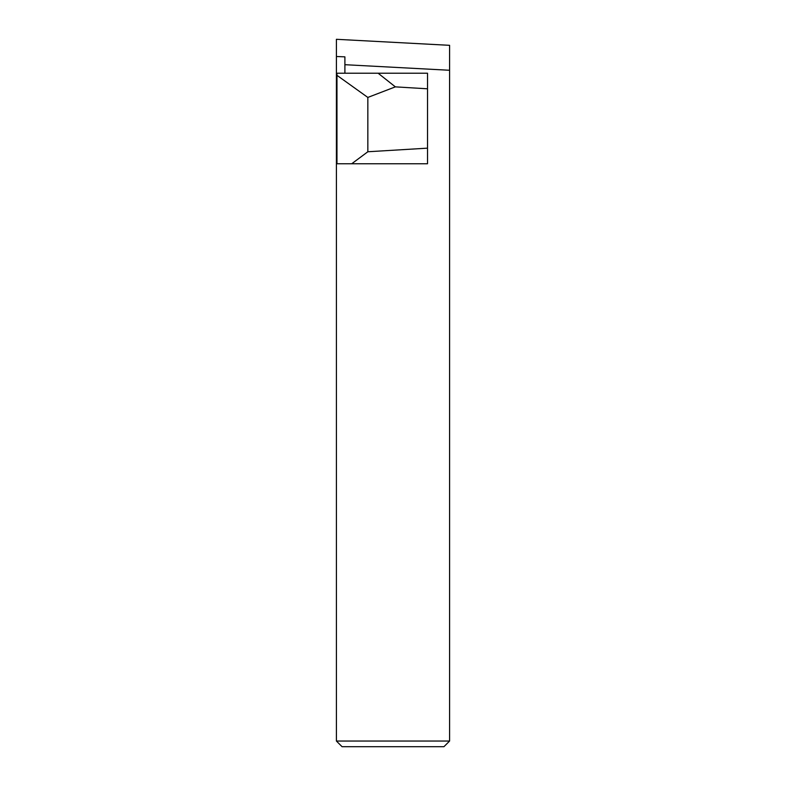 <?xml version="1.0" encoding="UTF-8"?>
<svg xmlns="http://www.w3.org/2000/svg" width="786" height="786" viewBox="0 0 786 786"><rect width="100%" height="100%" fill="white"/><g stroke="black" fill="none" stroke-linecap="round" stroke-linejoin="round"><path stroke-width="1.18" d="M344.897 73.206L344.897 56.847L336.408 56.504L336.408 39.3L449.592 45.323L449.592 741.041L336.408 741.041L336.408 160.541L336.968 160.541M449.592 70.268L344.897 64.698M336.408 160.541L336.408 56.504M449.592 741.041L443.933 746.7L342.067 746.7L336.408 741.041M336.408 95.843L336.968 95.843M367.838 97.435L395.358 86.863L427.525 88.798L427.525 73.206L336.968 73.206L336.968 75.328L367.838 97.435L367.838 151.757L351.725 163.753L427.525 163.753L427.525 148.161L367.838 151.757M427.525 148.161L427.525 88.798M336.968 75.328L336.968 163.753L351.725 163.753M378.105 73.206L395.358 86.863"/></g></svg>
